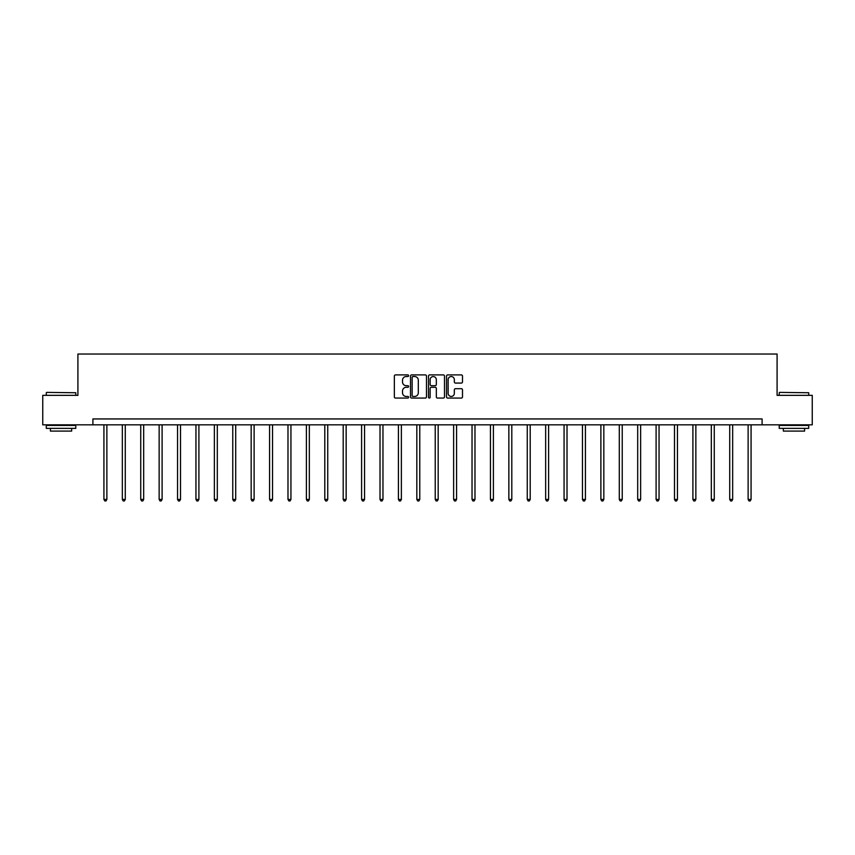 <?xml version="1.0" encoding="UTF-8"?>
<svg xmlns="http://www.w3.org/2000/svg" width="855" height="855" viewBox="0 0 855 855"><rect width="100%" height="100%" fill="white"/><g stroke="black" fill="none" stroke-linecap="round" stroke-linejoin="round"><path stroke-width="1.28" d="M408.626 375.719A0.812 0.812 0 0 0 407.814 374.907L395.512 374.907A1.154 1.154 0 0 0 394.347 376.061L394.347 396.912A1.154 1.154 0 0 0 395.512 398.067L407.814 398.067A0.812 0.812 0 0 0 408.626 397.254A0.812 0.812 0 0 0 407.814 396.453L406.221 396.453A3.709 3.709 0 0 1 402.513 392.744L402.513 391.002A3.709 3.709 0 0 1 406.221 387.304L407.814 387.304A0.812 0.812 0 0 0 408.626 386.492A0.812 0.812 0 0 0 407.814 385.68L406.221 385.68A3.709 3.709 0 0 1 402.513 381.971L402.513 380.24A3.709 3.709 0 0 1 406.221 376.531L407.814 376.531A0.812 0.812 0 0 0 408.626 375.719M461.347 383.072A1.154 1.154 0 0 0 462.502 381.918L462.502 376.061A1.154 1.154 0 0 0 461.347 374.907L447.678 374.907A1.154 1.154 0 0 0 446.524 376.061L446.524 396.912A1.154 1.154 0 0 0 447.678 398.067L461.347 398.067A1.154 1.154 0 0 0 462.502 396.912L462.502 389.848A1.154 1.154 0 0 0 461.347 388.694L455.501 388.694A1.154 1.154 0 0 0 454.336 389.848L454.336 393.353A3.099 3.099 0 0 1 451.237 396.453A3.099 3.099 0 0 1 448.148 393.353L448.148 379.631A3.099 3.099 0 0 1 451.237 376.531A3.099 3.099 0 0 1 454.336 379.631L454.336 381.918A1.154 1.154 0 0 0 455.501 383.072L461.347 383.072M92.896 424.839L42.75 424.839L42.75 395.341L77.912 395.341L77.912 354.045L777.088 354.045L777.088 395.341L812.25 395.341L812.25 424.839L762.104 424.839L762.104 418.939L92.896 418.939L92.896 424.839L762.104 424.839M426.485 376.061A1.154 1.154 0 0 0 425.33 374.907L411.661 374.907A1.154 1.154 0 0 0 410.507 376.061L410.507 396.912A1.154 1.154 0 0 0 411.661 398.067L425.33 398.067A1.154 1.154 0 0 0 426.485 396.912L426.485 376.061M429.67 374.907L443.339 374.907A1.154 1.154 0 0 1 444.493 376.061L444.493 396.912A1.154 1.154 0 0 1 443.339 398.067L437.493 398.067A1.154 1.154 0 0 1 436.328 396.912L436.328 388.459A1.154 1.154 0 0 0 435.174 387.304L431.294 387.304A1.154 1.154 0 0 0 430.14 388.459L430.14 397.254A0.812 0.812 0 0 1 429.328 398.067A0.812 0.812 0 0 1 428.515 397.254L428.515 376.061A1.154 1.154 0 0 1 429.67 374.907M412.933 376.531A0.812 0.812 0 0 0 412.131 377.344L412.131 395.641A0.812 0.812 0 0 0 412.933 396.453L414.611 396.453A3.709 3.709 0 0 0 418.319 392.744L418.319 380.24A3.709 3.709 0 0 0 414.611 376.531L412.933 376.531M436.328 379.684A3.099 3.099 0 0 0 433.229 376.585A3.099 3.099 0 0 0 430.14 379.684L430.14 384.515A1.154 1.154 0 0 0 431.294 385.68L435.174 385.68A1.154 1.154 0 0 0 436.328 384.515L436.328 379.684M103.925 424.839L103.925 499.427L106.875 499.427L106.875 424.839M106.875 499.427L105.988 500.955L104.812 500.955L103.925 499.427M46.64 392.392L75.785 392.744L46.64 392.392M61.036 428.376L46.288 428.376L46.288 425.427L75.785 425.427L75.785 428.376L61.036 428.376M71.66 428.376L71.66 431.091L50.424 431.091L50.424 428.376M779.568 392.392L808.712 392.744L779.568 392.392M793.964 428.376L779.215 428.376L779.215 425.427L808.712 425.427L808.712 428.376L793.964 428.376M804.576 428.376L804.576 431.091L783.34 431.091L783.34 428.376M122.329 424.839L122.329 499.427L125.279 499.427L125.279 424.839M125.279 499.427L124.392 500.955L123.216 500.955L122.329 499.427M140.733 424.839L140.733 499.427L143.683 499.427L143.683 424.839M143.683 499.427L142.806 500.955L141.62 500.955L140.733 499.427M159.148 424.839L159.148 499.427L162.097 499.427L162.097 424.839M162.097 499.427L161.21 500.955L160.024 500.955L159.148 499.427M177.551 424.839L177.551 499.427L180.501 499.427L180.501 424.839M180.501 499.427L179.614 500.955L178.428 500.955L177.551 499.427M195.955 424.839L195.955 499.427L198.905 499.427L198.905 424.839M198.905 499.427L198.018 500.955L196.842 500.955L195.955 499.427M214.359 424.839L214.359 499.427L217.309 499.427L217.309 424.839M217.309 499.427L216.422 500.955L215.246 500.955L214.359 499.427M232.763 424.839L232.763 499.427L235.713 499.427L235.713 424.839M235.713 499.427L234.826 500.955L233.65 500.955L232.763 499.427M251.167 424.839L251.167 499.427L254.117 499.427L254.117 424.839M254.117 499.427L253.24 500.955L252.054 500.955L251.167 499.427M269.582 424.839L269.582 499.427L272.531 499.427L272.531 424.839M272.531 499.427L271.644 500.955L270.458 500.955L269.582 499.427M287.985 424.839L287.985 499.427L290.935 499.427L290.935 424.839M290.935 499.427L290.048 500.955L288.872 500.955L287.985 499.427M306.389 424.839L306.389 499.427L309.339 499.427L309.339 424.839M309.339 499.427L308.452 500.955L307.276 500.955L306.389 499.427M324.793 424.839L324.793 499.427L327.743 499.427L327.743 424.839M327.743 499.427L326.856 500.955L325.68 500.955L324.793 499.427M343.197 424.839L343.197 499.427L346.147 499.427L346.147 424.839M346.147 499.427L345.26 500.955L344.084 500.955L343.197 499.427M361.601 424.839L361.601 499.427L364.551 499.427L364.551 424.839M364.551 499.427L363.674 500.955L362.488 500.955L361.601 499.427M380.015 424.839L380.015 499.427L382.965 499.427L382.965 424.839M382.965 499.427L382.078 500.955L380.892 500.955L380.015 499.427M398.419 424.839L398.419 499.427L401.369 499.427L401.369 424.839M401.369 499.427L400.482 500.955L399.306 500.955L398.419 499.427M416.823 424.839L416.823 499.427L419.773 499.427L419.773 424.839M419.773 499.427L418.886 500.955L417.71 500.955L416.823 499.427M435.227 424.839L435.227 499.427L438.177 499.427L438.177 424.839M438.177 499.427L437.29 500.955L436.114 500.955L435.227 499.427M453.631 424.839L453.631 499.427L456.581 499.427L456.581 424.839M456.581 499.427L455.694 500.955L454.518 500.955L453.631 499.427M472.035 424.839L472.035 499.427L474.985 499.427L474.985 424.839M474.985 499.427L474.108 500.955L472.922 500.955L472.035 499.427M490.449 424.839L490.449 499.427L493.399 499.427L493.399 424.839M493.399 499.427L492.512 500.955L491.326 500.955L490.449 499.427M508.853 424.839L508.853 499.427L511.803 499.427L511.803 424.839M511.803 499.427L510.916 500.955L509.74 500.955L508.853 499.427M527.257 424.839L527.257 499.427L530.207 499.427L530.207 424.839M530.207 499.427L529.32 500.955L528.144 500.955L527.257 499.427M545.661 424.839L545.661 499.427L548.611 499.427L548.611 424.839M548.611 499.427L547.724 500.955L546.548 500.955L545.661 499.427M564.065 424.839L564.065 499.427L567.015 499.427L567.015 424.839M567.015 499.427L566.128 500.955L564.952 500.955L564.065 499.427M582.469 424.839L582.469 499.427L585.418 499.427L585.418 424.839M585.418 499.427L584.542 500.955L583.356 500.955L582.469 499.427M600.883 424.839L600.883 499.427L603.833 499.427L603.833 424.839M603.833 499.427L602.946 500.955L601.76 500.955L600.883 499.427M619.287 424.839L619.287 499.427L622.237 499.427L622.237 424.839M622.237 499.427L621.35 500.955L620.174 500.955L619.287 499.427M637.691 424.839L637.691 499.427L640.641 499.427L640.641 424.839M640.641 499.427L639.754 500.955L638.578 500.955L637.691 499.427M656.095 424.839L656.095 499.427L659.045 499.427L659.045 424.839M659.045 499.427L658.158 500.955L656.982 500.955L656.095 499.427M674.499 424.839L674.499 499.427L677.449 499.427L677.449 424.839M677.449 499.427L676.572 500.955L675.386 500.955L674.499 499.427M692.903 424.839L692.903 499.427L695.852 499.427L695.852 424.839M695.852 499.427L694.976 500.955L693.79 500.955L692.903 499.427M711.317 424.839L711.317 499.427L714.267 499.427L714.267 424.839M714.267 499.427L713.38 500.955L712.194 500.955L711.317 499.427M729.721 424.839L729.721 499.427L732.671 499.427L732.671 424.839M732.671 499.427L731.784 500.955L730.608 500.955L729.721 499.427M748.125 424.839L748.125 499.427L751.075 499.427L751.075 424.839M751.075 499.427L750.188 500.955L749.012 500.955L748.125 499.427M46.288 395.341L46.288 392.744M53.01 425.427L53.01 424.839M69.063 425.427L69.063 424.839M75.785 395.341L75.785 392.744M779.215 395.341L779.215 392.744M785.937 425.427L785.937 424.839M801.99 425.427L801.99 424.839M808.712 395.341L808.712 392.744"/></g></svg>
